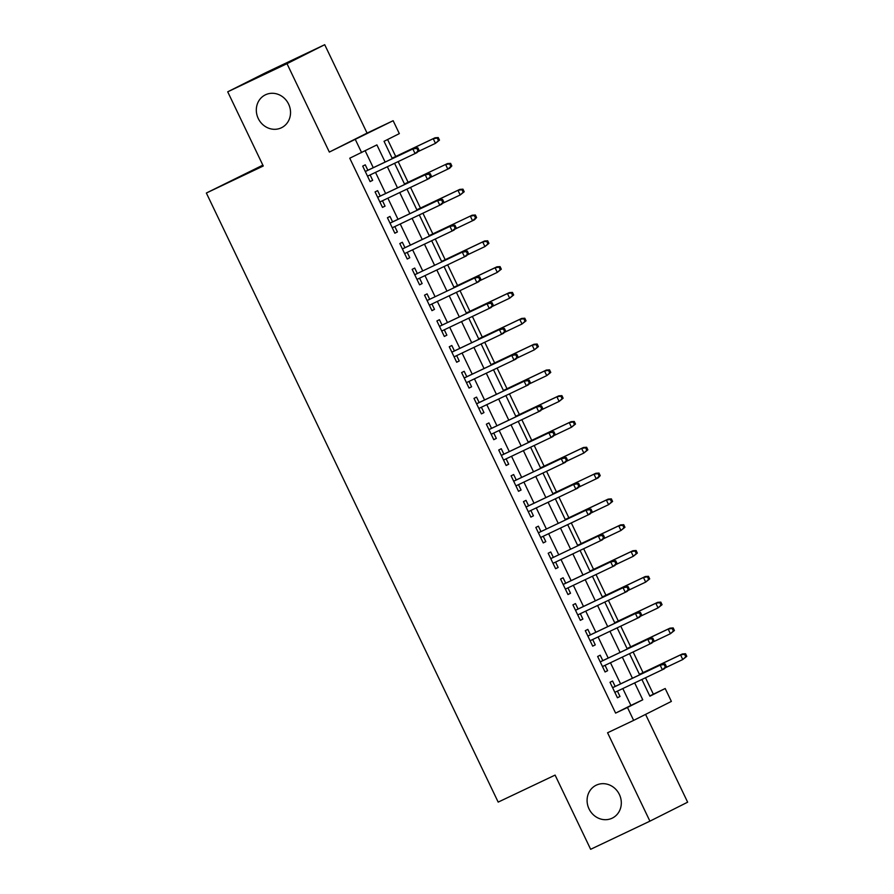 <?xml version="1.0" encoding="UTF-8"?>
<svg xmlns="http://www.w3.org/2000/svg" width="894" height="894" viewBox="0 0 894 894"><rect width="100%" height="100%" fill="white"/><g stroke="black" fill="none" stroke-linecap="round" stroke-linejoin="round"><path stroke-width="1.34" d="M596.287 785.167A18.316 16.796 63.3 0 1 619.296 794.308A18.316 16.796 63.3 0 1 612.435 818.044A18.316 16.796 63.3 0 1 612.122 818.2A18.316 16.796 63.3 0 1 589.112 809.059A18.316 16.796 63.3 0 1 595.974 785.312A18.316 16.796 63.3 0 1 596.287 785.167M265.518 94.775A18.316 16.796 63.3 0 1 288.516 103.916A18.316 16.796 63.3 0 1 281.655 127.652A18.316 16.796 63.3 0 1 281.342 127.808A18.316 16.796 63.3 0 1 258.332 118.667A18.316 16.796 63.3 0 1 265.194 94.932A18.316 16.796 63.3 0 1 265.518 94.775M649.77 695.934L665.192 688.514L671.372 701.41L633.656 720.385L627.465 707.478L642.764 699.79L634.684 682.927M262.847 165.144L206.358 193.026L498.181 802.108L555.096 775.098L590.643 849.3L649.916 821.161L687.642 802.186L645.58 714.395M206.358 193.026L263.261 166.005L227.713 91.814L265.44 72.839L324.712 44.7L286.996 63.675L329.338 152.069L393.148 120.712L399.327 133.619L384.04 141.308L392.343 158.64M329.338 152.069L367.065 133.094L324.712 44.7M367.065 133.094L393.148 120.712M653.335 694.135L645.502 677.797M643.032 672.634L633.142 651.983M630.672 646.831L620.771 626.18M618.302 621.017L608.412 600.366M605.931 595.214L596.041 574.563M593.571 569.4L583.681 548.748M581.201 543.597L571.311 522.945M568.841 517.782L558.94 497.131M556.47 491.979L546.58 471.328M544.111 466.165L534.21 445.514M531.74 440.362L521.85 419.711M519.38 414.548L509.479 393.896M507.01 388.745L497.12 368.093M494.65 362.93L484.749 342.279M482.279 337.116L472.39 316.476M469.92 311.313L460.019 290.662M457.549 285.499L447.659 264.847M445.178 259.696L435.289 239.044M432.819 233.882L422.929 213.23M420.448 208.078L410.558 187.427M408.089 182.264L398.188 161.613M395.718 156.461L387.605 139.52M227.713 91.814L286.996 63.675M615.173 686.436L612.569 681.016L610.021 682.29L617.441 697.778L619.989 696.493L617.419 691.129M602.802 660.632L600.198 655.201L597.65 656.487L605.07 671.975L607.618 670.69L605.048 665.315M590.442 634.818L587.839 629.398L585.291 630.672L592.711 646.161L595.259 644.876L592.688 639.512M578.072 609.015L575.468 603.584L572.92 604.869L580.34 620.347L582.888 619.073L580.318 613.697M565.712 583.201L563.108 577.781L560.56 579.055L567.981 594.544L570.528 593.258L567.958 587.894M553.341 557.398L550.738 551.967L548.19 553.252L555.61 568.729L558.158 567.455L555.587 562.08M540.971 531.584L538.378 526.164L535.83 527.438L543.25 542.926L545.798 541.641L543.217 536.277M528.611 505.781L526.007 500.349L523.459 501.635L530.88 517.112L533.427 515.838L530.857 510.463M516.24 479.966L513.648 474.535L511.1 475.82L518.52 491.309L521.068 490.024L518.486 484.66M503.881 454.163L501.277 448.732L498.729 450.017L506.149 465.495L508.697 464.221L506.127 458.846M491.51 428.349L488.917 422.918L486.37 424.203L493.779 439.692L496.338 438.406L493.756 433.042M479.15 402.546L476.547 397.115L473.999 398.4L481.419 413.877L483.967 412.603L481.397 407.228M466.78 376.732L464.187 371.301L461.628 372.586L469.048 388.074L471.596 386.789L469.026 381.425M454.42 350.929L451.816 345.497L449.269 346.783L456.689 362.26L459.237 360.986L456.666 355.611M442.049 325.114L439.446 319.683L436.898 320.968L444.318 336.457L446.866 335.172L444.296 329.808M429.69 299.311L427.086 293.88L424.538 295.165L431.958 310.643L434.506 309.369L431.936 303.994M417.319 273.497L414.715 268.066L412.168 269.351L419.588 284.84L422.136 283.554L419.565 278.19M404.96 247.694L402.356 242.263L399.808 243.548L407.228 259.025L409.776 257.751L407.206 252.376M392.589 221.88L389.985 216.449L387.437 217.734L394.857 233.222L397.405 231.937L394.835 226.573M380.229 196.065L377.626 190.645L375.078 191.919L382.498 207.408L385.046 206.123L382.476 200.759M385.124 162.071L376.899 144.895L349.755 158.216L615.608 713.11L630.907 705.422L622.827 688.559M620.581 683.865L610.457 662.745M608.211 658.062L598.097 636.941M595.851 632.248L585.726 611.127M583.48 606.445L573.367 585.324M571.121 580.631L560.996 559.51M558.75 554.828L548.637 533.707M546.39 529.013L536.266 507.893M534.02 503.21L523.906 482.089M521.66 477.396L511.536 456.275M509.289 451.593L499.176 430.472M496.93 425.779L486.805 404.658M484.559 399.976L474.446 378.855M472.2 374.161L462.075 353.041M459.829 348.358L449.704 327.238M447.458 322.544L437.345 301.423M435.099 296.741L424.974 275.62M422.728 270.927L412.615 249.806M410.368 245.124L400.244 224.003M397.998 219.309L387.884 198.189M385.638 193.506L375.514 172.386M373.267 167.692L365.177 150.795M367.859 170.262L365.255 164.831L362.707 166.116L370.127 181.605L372.675 180.32L370.105 174.945M633.656 720.385L607.574 732.767L649.916 821.161M615.608 713.11L627.465 707.478M361.612 152.595L355.421 139.688M641.903 679.507L649.893 696.202L665.192 688.514M394.589 163.334L404.703 184.455M406.949 189.137L417.073 210.258M419.32 214.951L429.433 236.072M431.679 240.754L441.804 261.875M444.05 266.568L454.163 287.689M456.409 292.372L466.534 313.492M468.78 318.186L478.905 339.307M481.151 343.989L491.264 365.11M493.51 369.803L503.635 390.924M505.881 395.606L515.994 416.727M518.241 421.42L528.365 442.541M530.611 447.223L540.725 468.344M542.971 473.038L553.095 494.158M555.342 498.841L565.455 519.962M567.701 524.655L577.826 545.776M580.072 550.458L590.185 571.579M592.431 576.272L602.556 597.393M604.802 602.075L614.916 623.196M617.162 627.89L627.286 649.01M629.532 653.693L639.657 674.814M632.438 678.244L622.313 657.124M620.067 652.43L609.954 631.309M607.708 626.627L597.583 605.506M595.337 600.813L585.224 579.692M582.977 575.01L572.853 553.889M570.607 549.195L560.493 528.075M558.247 523.392L548.123 502.272M545.876 497.578L535.763 476.457M533.517 471.775L523.392 450.654M521.146 445.961L511.022 424.84M508.775 420.158L498.662 399.037M496.416 394.343L486.291 373.223M484.045 368.54L473.932 347.42M471.686 342.726L461.561 321.605M459.315 316.923L449.201 295.802M446.955 291.109L436.831 269.988M434.585 265.306L424.471 244.185M422.225 239.491L412.1 218.371M409.854 213.688L399.741 192.568M397.495 187.874L387.37 166.753M630.907 705.422L642.764 699.79M370.105 181.538L372.675 180.32M382.464 207.352L385.046 206.123M394.835 233.155L397.405 231.937M407.195 258.969L409.776 257.751M419.565 284.773L422.136 283.554M431.925 310.587L434.506 309.369M444.296 336.401L446.866 335.172M456.655 362.204L459.237 360.986M469.026 388.018L471.596 386.789M481.385 413.821L483.967 412.603M493.756 439.636L496.338 438.406M506.116 465.439L508.697 464.221M518.486 491.253L521.068 490.024M530.857 517.056L533.427 515.838M543.217 542.87L545.798 541.641M555.587 568.673L558.158 567.455M567.947 594.488L570.528 593.258M580.318 620.291L582.888 619.073M592.677 646.105L595.259 644.876M605.048 671.908L607.618 670.69M617.408 697.722L619.989 696.493M419.085 150.393L417.856 147.812L416.827 148.326L418.068 150.907L419.085 150.393L416.906 152.684L367.523 176.174M418.068 150.907L415.073 153.6L412.849 148.963L414.682 148.035L365.277 171.48M416.827 148.326L412.849 148.963L365.3 171.525M417.856 147.812L414.682 148.035M439.479 140.135L438.239 137.553L437.222 138.067L438.462 140.649L439.479 140.135L435.467 143.353L433.232 138.704L435.076 137.777L392.12 158.171M437.222 138.067L433.232 138.704L392.131 158.216M438.462 140.649L435.467 143.353L417.822 151.723M435.076 137.777L438.239 137.553M431.456 176.196L430.215 173.615L429.198 174.129L430.439 176.71L431.456 176.196L429.276 178.487L379.894 201.977M430.439 176.71L427.444 179.415L425.209 174.766L427.053 173.849L377.648 197.295M429.198 174.129L425.209 174.766L377.67 197.339M430.215 173.615L427.053 173.849M443.815 202.01L442.586 199.429L441.569 199.943L442.798 202.525L443.815 202.01L441.636 204.301L392.254 227.791M442.798 202.525L439.803 205.218L437.579 200.58L439.412 199.653L390.007 223.098M441.569 199.943L437.579 200.58L390.03 223.142M442.586 199.429L439.412 199.653M456.186 227.814L454.945 225.232L453.928 225.746L455.169 228.328L456.186 227.814L454.007 230.104L404.624 253.594M455.169 228.328L452.174 231.032L449.939 226.383L451.783 225.467L402.378 248.912M453.928 225.746L449.939 226.383L402.401 248.957M454.945 225.232L451.783 225.467M468.545 253.628L467.316 251.046L466.299 251.56L467.528 254.142L468.545 253.628L466.366 255.919L416.995 279.409M464.142 251.27L414.749 274.726L464.142 251.27L467.316 251.046M467.528 254.142L464.534 256.835L462.31 252.197L466.299 251.56M447.436 163.591L404.479 183.985L447.436 163.591L450.61 163.367L449.593 163.881L450.822 166.463L451.839 165.949L450.61 163.367M451.839 165.949L449.66 168.24L430.182 177.537M450.822 166.463L447.827 169.156L445.603 164.507L449.593 163.881M464.209 191.752L462.969 189.17L461.952 189.684L463.193 192.266L464.209 191.752L460.198 194.97L457.974 190.321L459.807 189.394L416.85 209.788M461.952 189.684L457.974 190.321L416.872 209.833M463.193 192.266L460.198 194.97L442.552 203.34M459.807 189.394L462.969 189.17M472.166 215.208L429.209 235.603L472.166 215.208L475.34 214.985L474.323 215.499L475.552 218.08L476.58 217.566L475.34 214.985M476.58 217.566L474.39 219.857L454.912 229.155M475.552 218.08L472.557 220.773L470.333 216.136L474.323 215.499M488.94 243.369L487.699 240.788L486.682 241.302L487.923 243.883L488.94 243.369L484.928 246.588L482.704 241.939L484.537 241.011L441.58 261.406M486.682 241.302L482.704 241.939L441.602 261.45M487.923 243.883L484.928 246.588L467.283 254.958M484.537 241.011L487.699 240.788M480.916 279.431L479.676 276.849L478.659 277.363L479.899 279.945L480.916 279.431L478.737 281.722L429.355 305.223M476.513 277.084L427.108 300.529L476.513 277.084L479.676 276.849M479.899 279.945L476.904 282.649L474.68 278L478.659 277.363M501.31 269.183L500.07 266.602L499.053 267.116L500.282 269.697L501.31 269.183L497.287 272.391L495.064 267.753L496.896 266.825L453.94 287.22M499.053 267.116L495.064 267.753L453.962 287.253M500.282 269.697L497.287 272.391L479.653 280.772M496.896 266.825L500.07 266.602M493.287 305.245L492.046 302.664L491.029 303.178L492.259 305.759L493.287 305.245L491.097 307.536L441.725 331.026M492.259 305.759L489.264 308.464L487.04 303.815L488.873 302.887L439.479 326.344M491.029 303.178L487.04 303.815L439.49 326.377M492.046 302.664L488.873 302.887M513.67 294.986L512.441 292.405L511.413 292.919L512.653 295.501L513.67 294.986L509.658 298.205L507.434 293.556L509.267 292.629L466.31 313.023M511.413 292.919L507.434 293.556L466.333 313.068M512.653 295.501L509.658 298.205L492.013 306.575M509.267 292.629L512.441 292.405M505.646 331.048L504.406 328.478L503.389 328.981L504.629 331.562L505.646 331.048L503.467 333.339L454.085 356.84M504.629 331.562L501.635 334.267L499.411 329.618L501.243 328.701L451.839 352.147M503.389 328.981L499.411 329.618L451.861 352.191M504.406 328.478L501.243 328.701M526.041 320.801L524.8 318.219L523.783 318.733L525.013 321.315L526.041 320.801L522.018 324.008L519.794 319.37L521.627 318.443L478.67 338.837M523.783 318.733L519.794 319.37L478.692 338.871M525.013 321.315L522.018 324.008L504.384 332.389M521.627 318.443L524.8 318.219M518.017 356.862L516.777 354.281L515.76 354.795L516.989 357.376L518.017 356.862L515.838 359.153L466.456 382.643M516.989 357.376L513.994 360.081L511.77 355.432L513.603 354.505L464.209 377.961M515.76 354.795L511.77 355.432L464.221 377.994M516.777 354.281L513.603 354.505M538.4 346.604L537.171 344.022L536.143 344.536L537.383 347.118L538.4 346.604L534.388 349.822L532.165 345.173L533.997 344.257L491.041 364.64M536.143 344.536L532.165 345.173L491.063 364.685M537.383 347.118L534.388 349.822L516.743 358.192M533.997 344.257L537.171 344.022M530.377 382.677L529.147 380.095L528.119 380.598L529.36 383.18L530.377 382.677L528.198 384.956L478.815 408.457M529.36 383.18L526.365 385.884L524.141 381.235L525.974 380.319L476.569 403.764M528.119 380.598L524.141 381.235L476.591 403.809M529.147 380.095L525.974 380.319M550.771 372.418L549.531 369.837L548.514 370.351L549.754 372.932L550.771 372.418L546.748 375.625L544.524 370.988L546.368 370.06L503.4 390.454M548.514 370.351L544.524 370.988L503.423 390.488M549.754 372.932L546.748 375.625L529.114 384.007M546.368 370.06L549.531 369.837M542.747 408.48L541.507 405.898L540.49 406.412L541.719 408.994L542.747 408.48L540.568 410.771L491.186 434.26M541.719 408.994L538.724 411.698L536.501 407.049L538.333 406.122L488.94 429.578M540.49 406.412L536.501 407.049L488.962 429.612M541.507 405.898L538.333 406.122M563.131 398.221L561.901 395.64L560.873 396.154L562.114 398.735L563.131 398.221L559.119 401.44L556.895 396.791L558.728 395.874L515.771 416.258M560.873 396.154L556.895 396.791L515.793 416.302M562.114 398.735L559.119 401.44L541.473 409.81M558.728 395.874L561.901 395.64M555.107 434.294L553.878 431.713L552.85 432.215L554.09 434.797L555.107 434.294L552.928 436.585L503.546 460.075M554.09 434.797L551.095 437.501L548.871 432.852L550.704 431.936L501.299 455.381M552.85 432.215L548.871 432.852L501.322 455.426M553.878 431.713L550.704 431.936M575.501 424.035L574.261 421.454L573.244 421.968L574.484 424.549L575.501 424.035L571.489 427.243L569.254 422.605L571.098 421.677L528.142 442.072M573.244 421.968L569.254 422.605L528.153 442.117M574.484 424.549L571.489 427.243L553.844 435.624M571.098 421.677L574.261 421.454M567.478 460.097L566.237 457.516L565.22 458.03L566.461 460.611L567.478 460.097L565.299 462.388L515.916 485.878M566.461 460.611L563.455 463.315L561.231 458.667L563.075 457.739L513.67 481.195M565.22 458.03L561.231 458.667L513.692 481.229M566.237 457.516L563.075 457.739M587.861 449.838L586.632 447.257L585.604 447.771L586.844 450.352L587.861 449.838L583.849 453.057L581.625 448.408L583.458 447.492L540.501 467.875M585.604 447.771L581.625 448.408L540.524 467.92M586.844 450.352L583.849 453.057L566.204 461.427M583.458 447.492L586.632 447.257M595.829 473.295L552.872 493.689L595.829 473.295L598.991 473.071L597.974 473.585L599.215 476.167L600.232 475.653L598.991 473.071M600.232 475.653L598.052 477.944L578.574 487.241M599.215 476.167L596.22 478.86L593.985 474.222L597.974 473.585M612.591 501.456L611.362 498.874L610.345 499.388L611.574 501.97L612.591 501.456L608.579 504.674L606.356 500.025L608.188 499.109L565.231 519.492M610.345 499.388L606.356 500.025L565.254 519.537M611.574 501.97L608.579 504.674L590.934 513.044M608.188 499.109L611.362 498.874M579.837 485.911L578.608 483.33L577.58 483.844L578.82 486.414L579.837 485.911L577.658 488.202L528.276 511.692M578.82 486.414L575.825 489.119L573.602 484.47L575.434 483.553L526.03 506.999M577.58 483.844L573.602 484.47L526.052 507.043M578.608 483.33L575.434 483.553M592.208 511.714L590.968 509.133L589.951 509.647L591.191 512.228L592.208 511.714L590.029 514.005L540.646 537.495M587.805 509.356L538.4 532.813L587.805 509.356L590.968 509.133M591.191 512.228L588.196 514.933L585.961 510.284L589.951 509.647M604.567 537.529L603.338 534.947L602.31 535.461L603.551 538.043L604.567 537.529L602.388 539.82L553.006 563.309M600.165 535.171L550.76 558.616L600.165 535.171L603.338 534.947M603.551 538.043L600.556 540.736L598.332 536.087L602.31 535.461M624.962 527.27L623.721 524.689L622.705 525.203L623.945 527.784L624.962 527.27L620.95 530.477L618.726 525.84L620.559 524.912L577.602 545.306M622.705 525.203L618.726 525.84L577.625 545.351M623.945 527.784L620.95 530.477L603.305 538.858M620.559 524.912L623.721 524.689M616.938 563.332L615.698 560.75L614.681 561.264L615.921 563.846L616.938 563.332L614.759 565.623L565.377 589.112M615.921 563.846L612.926 566.55L610.691 561.901L612.535 560.974L563.131 584.43M614.681 561.264L610.691 561.901L563.153 584.475M615.698 560.75L612.535 560.974M637.333 553.073L636.092 550.492L635.075 551.006L636.304 553.587L637.333 553.073L633.31 556.291L631.086 551.643L632.918 550.726L589.962 571.11M635.075 551.006L631.086 551.643L589.984 571.154M636.304 553.587L633.31 556.291L615.664 564.662M632.918 550.726L636.092 550.492M629.298 589.146L628.069 586.565L627.052 587.079L628.281 589.66L629.298 589.146L627.119 591.437L577.736 614.927M628.281 589.66L625.286 592.353L623.062 587.716L624.895 586.788L575.49 610.233M627.052 587.079L623.062 587.716L575.512 610.278M628.069 586.565L624.895 586.788M649.692 578.887L648.452 576.306L647.435 576.82L648.675 579.401L649.692 578.887L645.68 582.106L643.456 577.457L645.289 576.529L602.332 596.924M647.435 576.82L643.456 577.457L602.355 596.969M648.675 579.401L645.68 582.106L628.035 590.476M645.289 576.529L648.452 576.306M641.668 614.949L640.428 612.368L639.411 612.882L640.652 615.463L641.668 614.949L639.489 617.24L590.107 640.73M640.652 615.463L637.657 618.167L635.433 613.519L637.266 612.591L587.861 636.047M639.411 612.882L635.433 613.519L587.883 636.092M640.428 612.368L637.266 612.591M662.063 604.69L660.822 602.12L659.806 602.623L661.035 605.204L662.063 604.69L658.04 607.909L655.816 603.26L657.649 602.344L614.692 622.727M659.806 602.623L655.816 603.26L614.714 622.772M661.035 605.204L658.04 607.909L640.395 616.279M657.649 602.344L660.822 602.12M654.039 640.763L652.799 638.182L651.782 638.696L653.011 641.277L654.039 640.763L651.849 643.054L602.478 666.544M653.011 641.277L650.016 643.971L647.792 639.333L649.625 638.405L600.232 661.851M651.782 638.696L647.792 639.333L600.243 661.895M652.799 638.182L649.625 638.405M674.422 630.505L673.182 627.923L672.165 628.437L673.405 631.019L674.422 630.505L670.411 633.723L668.187 629.074L670.019 628.147L627.063 648.541M672.165 628.437L668.187 629.074L627.085 648.586M673.405 631.019L670.411 633.723L652.765 642.093M670.019 628.147L673.182 627.923M666.399 666.566L665.158 663.985L664.141 664.499L665.382 667.08L666.399 666.566L664.22 668.857L614.837 692.347M665.382 667.08L662.387 669.785L660.163 665.136L661.996 664.208L612.591 687.665M664.141 664.499L660.163 665.136L612.614 687.709M665.158 663.985L661.996 664.208M686.793 656.319L685.553 653.737L684.536 654.24L685.765 656.822L686.793 656.319L682.77 659.526L680.546 654.877L682.379 653.961L639.422 674.344M684.536 654.24L680.546 654.877L639.445 674.389M685.765 656.822L682.77 659.526L665.136 667.896M682.379 653.961L685.553 653.737"/></g></svg>
